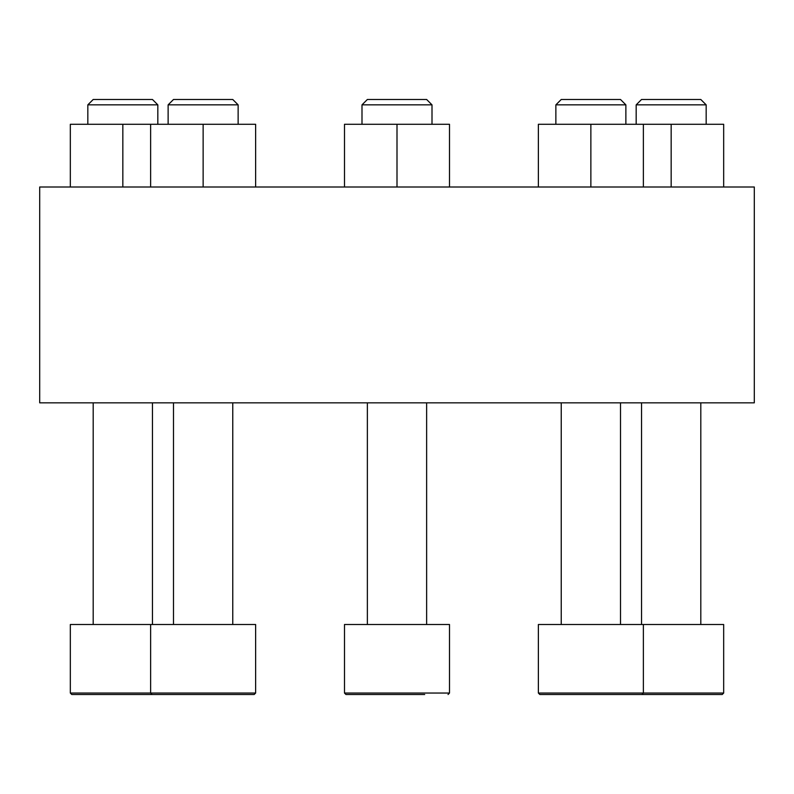 <?xml version="1.0" encoding="UTF-8"?>
<svg xmlns="http://www.w3.org/2000/svg" width="794" height="794" viewBox="0 0 794 794"><rect width="100%" height="100%" fill="white"/><g stroke="black" fill="none" stroke-linecap="round" stroke-linejoin="round"><path stroke-width="1.19" d="M754.3 186.997L39.7 186.997L39.7 402.836L754.3 402.836L754.3 186.997M539.831 694.512L641.909 694.512L539.831 694.512L538.372 693.053L538.372 624.501L723.671 624.501L723.671 693.053L722.212 694.512L620.134 694.512M561.239 624.501L561.239 402.836M397 694.512L345.956 694.512L344.497 693.053L345.956 694.512L424.711 694.512M344.497 624.501L449.503 624.501L449.503 693.053L448.044 694.512L449.503 693.053L344.497 693.053L344.497 624.501M367.364 624.501L367.364 402.836M152.091 694.512L254.169 694.512L152.091 694.512L150.632 693.053L150.632 624.501L255.628 624.501L255.628 693.053L254.169 694.512L255.628 693.053L70.329 693.053L70.329 624.501L150.632 624.501M173.499 624.501L173.499 402.836M70.329 693.053L71.788 694.512L173.866 694.512M93.196 624.501L93.196 402.836M671.168 694.512L698.879 694.512M641.542 624.501L641.542 402.836M723.671 186.997L723.671 124.281L538.372 124.281L538.372 186.997M643.368 124.281L643.368 186.997M590.865 124.281L590.865 186.997M561.239 99.488L620.501 99.488L625.871 104.858L555.869 104.858L561.239 99.488M555.869 124.281L555.869 104.858M449.503 186.997L449.503 124.281L344.497 124.281L344.497 186.997M397 124.281L397 186.997M367.364 99.488L426.636 99.488L432.005 104.858L361.995 104.858L367.364 99.488M361.995 124.281L361.995 104.858M255.628 186.997L255.628 124.281L150.632 124.281L150.632 186.997M203.135 124.281L203.135 186.997M173.499 99.488L232.761 99.488L238.131 104.858L168.13 104.858L173.499 99.488M168.13 124.281L168.13 104.858M150.632 124.281L70.329 124.281L70.329 186.997M122.832 124.281L122.832 186.997M93.196 99.488L152.458 99.488L157.827 104.858L87.826 104.858L93.196 99.488M87.826 124.281L87.826 104.858M671.168 124.281L671.168 186.997M641.542 99.488L700.804 99.488L706.174 104.858L636.173 104.858L641.542 99.488M636.173 124.281L636.173 104.858M538.372 693.053L723.671 693.053M643.368 624.501L643.368 693.053L641.909 694.512M620.501 624.501L620.501 402.836M426.636 624.501L426.636 402.836M232.761 624.501L232.761 402.836M152.458 624.501L152.458 402.836M700.804 624.501L700.804 402.836M625.871 124.281L625.871 104.858M432.005 124.281L432.005 104.858M238.131 124.281L238.131 104.858M157.827 124.281L157.827 104.858M706.174 124.281L706.174 104.858"/></g></svg>
